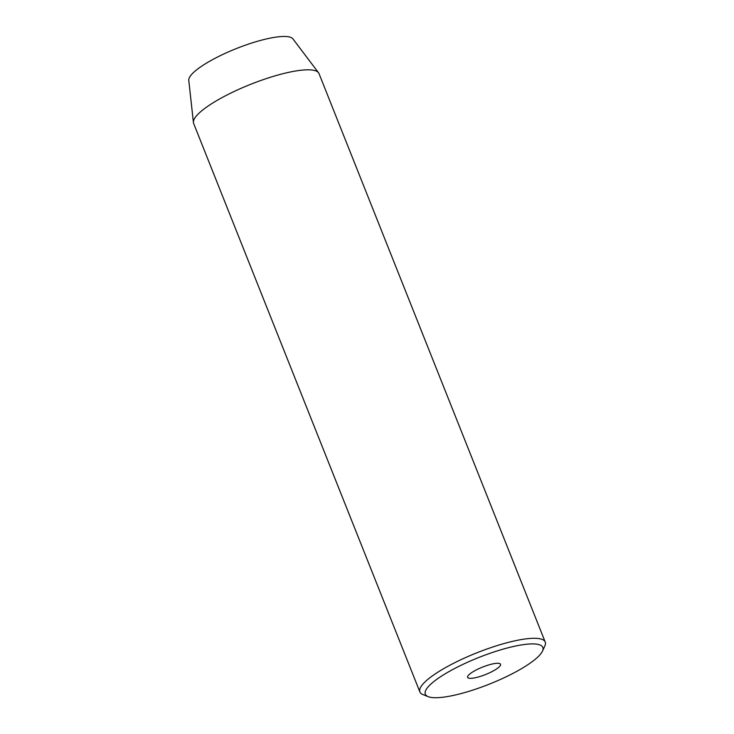 <?xml version="1.0" encoding="UTF-8"?>
<svg xmlns="http://www.w3.org/2000/svg" width="734" height="734" viewBox="0 0 734 734"><rect width="100%" height="100%" fill="white"/><g stroke="black" fill="none" stroke-linecap="round" stroke-linejoin="round"><path stroke-width="1.1" d="M495.762 663.389A17.708 4.009 158.3 0 0 477.072 669.536A17.708 4.009 158.3 0 0 467.613 677.354A17.708 4.009 158.3 0 0 472.384 678.225A17.708 4.009 158.3 0 0 491.064 672.087A17.708 4.009 158.3 0 0 500.524 664.261A17.708 4.009 158.3 0 0 495.762 663.389M442.318 697.3A63.243 14.331 158.3 0 0 502.616 678.445A63.243 14.331 158.3 0 0 542.444 651.168A63.243 14.331 158.3 0 0 525.819 644.324A63.243 14.331 158.3 0 0 452.997 669.39A63.243 14.331 158.3 0 0 428.161 696.649A63.243 14.331 158.3 0 0 442.318 697.3M428.161 696.649L422.912 694.557A67.455 15.286 -21.7 0 1 419.876 691.933A67.455 15.286 -21.7 0 1 455.906 662.132A67.455 15.286 -21.7 0 1 527.085 638.736A67.455 15.286 -21.7 0 1 545.224 642.057A67.455 15.286 -21.7 0 1 544.821 646.048L542.444 651.168M545.224 642.057L319.006 73.574A67.455 15.286 158.3 0 0 318.528 72.739L292.93 38.902A56.16 12.726 158.3 0 0 278.223 36.838A56.16 12.726 158.3 0 0 220.448 55.582A56.16 12.726 158.3 0 0 188.776 80.355L193.418 122.523A67.455 15.286 158.3 0 0 193.648 123.459L419.876 691.933M318.528 72.739A67.455 15.286 158.3 0 0 300.857 70.262A67.455 15.286 158.3 0 0 231.467 92.768A67.455 15.286 158.3 0 0 193.418 122.523"/></g></svg>
